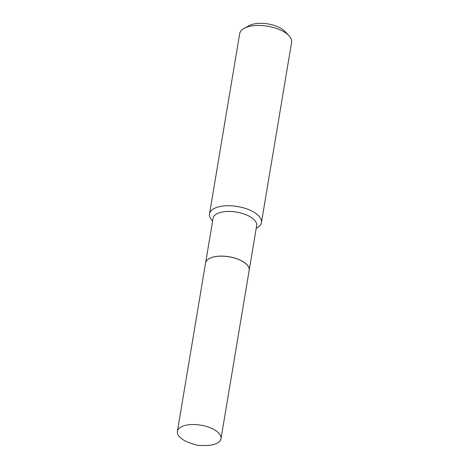 <?xml version="1.0" encoding="UTF-8"?>
<svg xmlns="http://www.w3.org/2000/svg" width="469" height="469" viewBox="0 0 469 469"><rect width="100%" height="100%" fill="white"/><g stroke="black" fill="none" stroke-linecap="round" stroke-linejoin="round"><path stroke-width="0.7" d="M182.857 426.163A22.107 10.001 9.5 0 1 207.738 426.866A22.107 10.001 9.5 0 1 221.005 438.697A22.107 10.001 9.5 0 1 215.541 443.926A22.107 10.001 9.5 0 1 204.15 445.55L197.467 445.386L191.1 443.363A22.107 10.001 9.5 0 1 177.393 431.398A22.107 10.001 9.5 0 1 182.857 426.163M177.393 431.398L205.569 263.027A22.107 10.001 9.5 0 1 211.032 257.792A22.107 10.001 9.5 0 1 235.913 258.495A22.107 10.001 9.5 0 1 249.18 270.32L221.005 438.697M205.574 262.998A22.107 10.001 9.5 0 1 205.58 262.968A22.107 10.001 9.5 0 1 219.187 256.156A22.107 10.001 9.5 0 1 241.91 260.981A22.107 10.001 9.5 0 1 249.191 270.261A22.107 10.001 9.5 0 1 249.186 270.291M212.604 220.993L212.111 220.459A26.317 11.907 9.5 0 1 209.52 213.905L239.688 33.627A26.317 11.907 9.5 0 1 244.273 28.269L249.326 25.578A21.052 9.527 9.5 0 1 280.257 27.97A21.052 9.527 9.5 0 1 285.117 31.57L289.015 35.755A26.317 11.907 9.5 0 1 291.607 42.31L261.438 222.593A26.317 11.907 9.5 0 1 256.848 227.946L256.215 228.286M244.273 28.269A26.317 11.907 9.5 0 1 282.942 31.259A26.317 11.907 9.5 0 1 289.015 35.755M209.52 213.905A26.317 11.907 9.5 0 1 225.718 205.797A26.317 11.907 9.5 0 1 252.773 211.537A26.317 11.907 9.5 0 1 261.438 222.593M205.58 262.968L213.055 218.302A22.107 10.001 9.5 0 1 226.662 211.49A22.107 10.001 9.5 0 1 249.385 216.315A22.107 10.001 9.5 0 1 256.66 225.601L249.191 270.261"/></g></svg>
